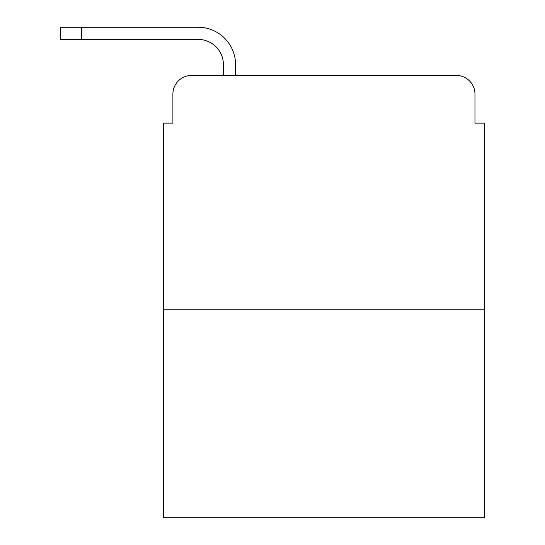 <?xml version="1.0" encoding="UTF-8"?>
<svg xmlns="http://www.w3.org/2000/svg" width="545" height="545" viewBox="0 0 545 545"><rect width="100%" height="100%" fill="white"/><g stroke="black" fill="none" stroke-linecap="round" stroke-linejoin="round"><path stroke-width="0.82" d="M172.901 94.115L172.901 123.109L172.901 94.115A18.7 18.7 0 0 1 191.608 75.414L223.402 75.414L223.402 64.657A25.247 25.247 0 0 0 198.155 39.41L60.686 39.41L60.686 27.25L198.155 27.25A37.407 37.407 0 0 1 235.563 64.657L235.563 75.414L250.993 75.414M484.314 309.206L163.555 309.206L163.555 517.75L484.314 517.75L484.314 123.109L474.968 123.109L474.968 94.115A18.7 18.7 0 0 0 456.26 75.414L191.608 75.414M163.555 309.206L163.555 123.109L172.901 123.109M396.876 75.414L456.26 75.414M474.968 123.109L474.968 94.115M223.402 64.657A25.247 25.247 0 0 0 198.155 39.41A25.247 25.247 0 0 1 223.402 64.657A25.247 25.247 0 0 0 198.155 39.41A25.247 25.247 0 0 1 223.402 64.657A25.247 25.247 0 0 0 198.155 39.41A25.247 25.247 0 0 1 223.402 64.657A25.247 25.247 0 0 0 198.155 39.41A25.247 25.247 0 0 1 223.402 64.657A25.247 25.247 0 0 0 198.155 39.41A25.247 25.247 0 0 1 223.402 64.657A25.247 25.247 0 0 0 198.155 39.41A25.247 25.247 0 0 1 223.402 64.657A25.247 25.247 0 0 0 198.155 39.41M81.723 39.41L81.723 27.25L198.155 27.25"/></g></svg>
